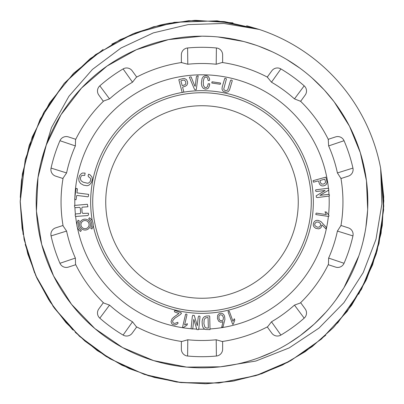 <?xml version="1.0" encoding="UTF-8"?>
<svg xmlns="http://www.w3.org/2000/svg" width="404" height="404" viewBox="0 0 404 404"><rect width="100%" height="100%" fill="white"/><g stroke="black" fill="none" stroke-linecap="round" stroke-linejoin="round"><path stroke-width="0.61" d="M108.161 338.714L108.817 339.163M115.039 343.188L117.993 344.966M119.645 345.925L121.24 346.829M123.604 348.117L125.169 348.95M126.467 349.617L127.29 350.036M129.245 351.01L132.295 352.46M144.218 357.429L148.218 358.858M154.949 361.004L163.019 363.176M163.458 363.282L176.119 365.787M176.194 365.802L177.048 365.933M259.873 357.394L272.897 351.899M273.124 351.793L275.301 350.743M275.392 350.697L276.023 350.379M288.89 343.233L300.359 335.502M300.445 335.436L314.075 324.21M314.474 323.841L325.887 312.221M325.902 312.206L328.992 308.626M336.077 299.566L343.819 287.926M343.95 287.709L358.787 255.99M363.125 241.188L365.07 232.073M365.075 232.053L365.842 227.548M365.852 227.492L367.615 210.237M367.66 209.312L366.448 180.714L360.338 152.747L349.505 126.25L334.28 102.01M333.906 101.515L324.644 90.395M323.776 89.451L312.236 78.129M312.201 78.098L311.681 77.639M299.778 68.074L286.709 59.449M286.613 59.388L285.547 58.767M273.25 52.267L272.124 51.737M271.968 51.661L258.888 46.243M256.111 45.258L244.314 41.668M243.536 41.466L217.862 36.941M211.762 36.466L210.984 36.421M210.949 36.421L202 36.178A165.822 165.822 0 0 1 345.607 284.911A165.822 165.822 0 0 1 58.393 284.911A165.822 165.822 0 0 1 202 36.178L168.529 39.592L136.436 49.692L107.04 66.059L81.558 88.027L61.029 114.68L46.309 144.935L37.996 177.533L36.431 211.141L41.688 244.39L53.545 275.876L71.513 304.318L94.849 328.553L122.604 347.576L153.641 360.615L186.673 367.11L220.337 366.802L255.803 361.06L289.173 347.915L318.938 328.139L343.945 302.647L363.211 272.589L376.003 239.254L381.876 204.01L380.664 168.382A181.8 181.8 0 0 0 259.201 29.431L246.642 25.765M358.641 294.274L372.604 264.807L381.083 233.32L383.795 200.823L380.664 168.382L383.729 196.905L382.265 225.558L376.316 253.631L366.014 280.426L351.626 305.262L333.507 327.528L312.11 346.662L287.966 362.191L261.681 373.725L233.906 380.977L205.338 383.77L176.684 382.027L148.662 375.801L121.973 365.236L97.273 350.606L75.189 332.27M233.027 22.866L195.42 20.321M194.819 20.341L168.473 23.321M167.811 23.442L160.327 25.043M159.918 25.139L134.628 33.143M133.896 33.441L111.822 44.142M103.187 49.399L73.533 73.366L49.525 102.99L32.229 136.966L22.397 173.826L20.2 201.732M20.205 200.758L23.134 234.532M25.215 244.415L34.658 273.048M36.183 276.533L36.643 277.553M36.703 277.679L48.899 300.041M52.626 305.626L53.232 306.495M53.373 306.697L54.318 308.025M54.525 308.313L72.811 329.911M41.122 161.812L51.475 127.624L68.867 96.354L92.4 69.458L120.978 48.026L153.338 32.886L188.118 24.609L223.912 23.462L259.201 29.431L224.407 21.584L188.764 20.685L153.631 26.75L120.357 39.562L90.228 58.62L64.393 83.194L43.849 112.332L29.391 144.925M29.381 144.95L29.169 145.597M29.159 145.637L29.048 145.98M29.032 146.031L21.503 180.26M21.462 180.623L20.261 197.364M20.2 202L25.255 159.428L40.132 119.23L64.014 83.633L95.571 54.611L133.042 33.785L174.356 22.316L217.201 20.836L259.201 29.431L217.201 20.836L174.356 22.316L133.047 33.785L95.576 54.606L64.019 83.623L40.137 119.225L25.255 159.428L20.2 202L24.119 239.537L35.698 275.457L54.449 308.212L79.563 336.386L109.949 358.772L144.299 374.402L181.138 382.598L218.877 383.017L255.889 375.629L290.572 360.762L321.443 339.057L347.167 311.439L366.635 279.108L379.013 243.455L383.755 206.015L380.664 168.382L383.755 206L379.018 243.435L366.645 279.088L347.177 311.428L321.453 339.047L290.577 360.762L255.883 375.629L218.872 383.017L181.128 382.598L144.284 374.397L109.928 358.762L79.543 336.37L54.434 308.186L35.688 275.427L24.114 239.522L20.2 202L22.109 228.28L27.795 254L37.138 278.624L49.939 301.642L65.928 322.564L84.774 340.956L106.085 356.439L129.401 368.675L154.242 377.417L180.088 382.477L206.399 383.744L232.608 381.204L258.176 374.902L282.568 364.974L305.272 351.621L325.806 335.128M337.527 323.18L361.479 289.279L377.119 250.828L383.633 209.828L380.669 168.417M93.137 225.341A111.337 111.337 0 0 0 217.625 312.236A111.337 111.337 0 0 0 313.06 194.167A111.337 111.337 0 0 0 183.901 92.142L182.638 87.451L182.921 86.966L185.204 86.32L186.865 85.199L187.648 83.31L187.522 81.734L186.476 79.618L184.643 78.573L183.113 78.568L178.821 79.699L182.053 91.96L182.386 92.506L183.886 92.067L182.638 87.451M182.376 92.405A111.337 111.337 0 0 0 92.284 220.912M300.647 101.318L305.202 95.046L300.647 101.318L294.466 98.894A138.496 138.496 0 0 0 271.483 82.199L267.271 77.073L271.826 70.801L267.271 77.073M222.629 62.564L222.629 54.813L222.629 62.564L222.17 62.499A140.951 140.951 0 0 1 267.675 77.285A140.951 140.951 0 0 0 222.17 62.499L216.206 64.236A138.496 138.496 0 0 0 187.794 64.236L181.371 62.564L181.371 54.813L181.371 62.564M340.986 178.528L348.354 176.134L340.986 178.528L337.411 172.937A138.496 138.496 0 0 0 328.634 145.92L328.235 139.294L335.608 136.9L328.235 139.294M340.986 225.472L348.354 227.866L340.986 225.472L337.411 231.063A138.496 138.496 0 0 1 328.634 258.08L344.046 263.287A154.702 154.702 0 0 0 352.939 235.911L337.411 231.063M328.235 264.706L335.608 267.1L328.235 264.706L328.442 264.292A140.951 140.951 0 0 1 300.313 303L300.647 302.682L305.202 308.954L300.647 302.682M267.675 326.715L271.483 321.801L280.896 335.073A6.878 6.878 0 0 1 271.826 333.199L267.271 326.927L267.675 326.715A140.951 140.951 0 0 1 222.17 341.501L222.629 341.436A140.951 140.951 0 0 0 267.271 326.927L271.826 333.199A6.878 6.878 0 0 0 280.896 335.073A154.702 154.702 0 0 0 304.182 318.155L294.466 305.106L300.313 303M222.629 341.436L222.629 349.187L222.629 341.436M181.83 341.501L187.794 339.764L187.607 356.03A6.878 6.878 0 0 1 181.371 349.187L181.371 341.436L181.83 341.501A140.951 140.951 0 0 1 136.325 326.715L136.729 326.927A140.951 140.951 0 0 0 181.371 341.436L181.371 349.187A6.878 6.878 0 0 0 187.607 356.03A154.702 154.702 0 0 0 216.393 356.03L216.206 339.764L222.17 341.501M136.729 326.927L132.174 333.199L136.729 326.927M103.353 302.682L98.798 308.954L103.353 302.682L103.687 303A140.951 140.951 0 0 1 75.558 264.292L75.765 264.706L68.392 267.1L75.765 264.706M63.014 225.472L55.646 227.866L63.014 225.472L63.095 225.922A140.951 140.951 0 0 1 63.095 178.078L63.014 178.528L55.646 176.134L63.014 178.528M75.765 139.294L68.392 136.9L75.765 139.294L75.558 139.708A140.951 140.951 0 0 1 103.687 101L103.353 101.318L98.798 95.046L103.353 101.318M136.729 77.073L132.174 70.801L136.729 77.073L136.325 77.285A140.951 140.951 0 0 1 181.83 62.499M136.325 77.285L132.517 82.199A138.496 138.496 0 0 0 109.535 98.894L103.687 101M75.558 139.708L75.366 145.92A138.496 138.496 0 0 0 66.589 172.937L63.095 178.078M63.095 225.922L66.589 231.063A138.496 138.496 0 0 0 75.366 258.08L75.558 264.292M103.687 303L109.535 305.106A138.496 138.496 0 0 0 132.517 321.801L136.325 326.715M187.794 339.764A138.496 138.496 0 0 0 216.206 339.764M271.483 321.801A138.496 138.496 0 0 0 294.466 305.106M328.442 264.292L328.634 258.08M340.905 178.078A140.951 140.951 0 0 1 340.905 225.922M300.313 101A140.951 140.951 0 0 1 328.442 139.708A140.951 140.951 0 0 0 300.313 101M202 298.258A96.258 96.258 0 0 1 118.635 153.868A96.258 96.258 0 0 1 285.365 153.868A96.258 96.258 0 0 1 202 298.258M202 92.728A109.272 109.272 0 0 0 107.368 256.636A109.272 109.272 0 0 0 296.632 256.636A109.272 109.272 0 0 0 202 92.728M187.794 64.236L187.607 47.97A154.702 154.702 0 0 1 216.393 47.97L216.206 64.236M216.393 47.97A6.878 6.878 0 0 1 222.629 54.813A6.878 6.878 0 0 0 216.393 47.97A154.702 154.702 0 0 0 187.607 47.97A6.878 6.878 0 0 0 181.371 54.813A6.878 6.878 0 0 1 187.607 47.97M109.535 98.894L99.818 85.845A154.702 154.702 0 0 1 123.104 68.927L132.517 82.199M123.104 68.927A6.878 6.878 0 0 1 132.174 70.801A6.878 6.878 0 0 0 123.104 68.927A154.702 154.702 0 0 0 99.818 85.845A6.878 6.878 0 0 0 98.798 95.046A6.878 6.878 0 0 1 99.818 85.845M66.589 172.937L51.061 168.089A154.702 154.702 0 0 1 59.954 140.713L75.366 145.92M59.954 140.713A6.878 6.878 0 0 1 68.392 136.9A6.878 6.878 0 0 0 59.954 140.713A154.702 154.702 0 0 0 51.061 168.089A6.878 6.878 0 0 0 55.646 176.134A6.878 6.878 0 0 1 51.061 168.089M75.366 258.08L59.954 263.287A154.702 154.702 0 0 1 51.061 235.911L66.589 231.063M51.061 235.911A6.878 6.878 0 0 1 55.646 227.866A6.878 6.878 0 0 0 51.061 235.911A154.702 154.702 0 0 0 59.954 263.287A6.878 6.878 0 0 0 68.392 267.1A6.878 6.878 0 0 1 59.954 263.287M132.517 321.801L123.104 335.073A154.702 154.702 0 0 1 99.818 318.155L109.535 305.106M99.818 318.155A6.878 6.878 0 0 1 98.798 308.954A6.878 6.878 0 0 0 99.818 318.155A154.702 154.702 0 0 0 123.104 335.073A6.878 6.878 0 0 0 132.174 333.199A6.878 6.878 0 0 1 123.104 335.073M216.393 356.03A6.878 6.878 0 0 0 222.629 349.187A6.878 6.878 0 0 1 216.393 356.03A154.702 154.702 0 0 1 187.607 356.03M304.182 318.155A6.878 6.878 0 0 0 305.202 308.954A6.878 6.878 0 0 1 304.182 318.155A154.702 154.702 0 0 1 280.896 335.073M344.046 263.287A6.878 6.878 0 0 1 335.608 267.1A6.878 6.878 0 0 0 344.046 263.287A154.702 154.702 0 0 0 352.939 235.911A6.878 6.878 0 0 0 348.354 227.866A6.878 6.878 0 0 1 352.939 235.911M328.634 145.92L344.046 140.713A154.702 154.702 0 0 1 352.939 168.089L337.411 172.937M352.939 168.089A6.878 6.878 0 0 1 348.354 176.134A6.878 6.878 0 0 0 352.939 168.089A154.702 154.702 0 0 0 344.046 140.713A6.878 6.878 0 0 0 335.608 136.9A6.878 6.878 0 0 1 344.046 140.713M271.483 82.199L280.896 68.927A154.702 154.702 0 0 1 304.182 85.845L294.466 98.894M304.182 85.845A6.878 6.878 0 0 1 305.202 95.046A6.878 6.878 0 0 0 304.182 85.845A154.702 154.702 0 0 0 280.896 68.927A6.878 6.878 0 0 0 271.826 70.801A6.878 6.878 0 0 1 280.896 68.927M79.305 220.943L78.159 220.21A8.151 8.151 0 0 0 80.613 231.472L81.345 230.331A6.792 6.792 0 0 1 79.305 220.943M87.931 206.762L87.36 204.278L74.503 205.419L74.614 206.868L75.26 207.691L79.618 207.373L80.315 208.136L80.638 212.494L80.325 213.585L75.972 213.903L75.174 214.575L75.28 216.029L76.321 216.398L87.936 215.549L88.511 214.686L88.405 213.236L82.825 213.398L82.128 212.63L81.81 208.277L82.123 207.191L87.931 206.762M76.932 192.89L77.422 188.991L76.947 188.476L76.008 188.4L74.659 199.132L75.154 199.621L76.078 199.677L76.568 195.773L77.209 195.465L87.936 196.814L88.41 196.293L88.633 194.364L76.932 192.89M85.017 230.048A5.434 5.434 0 0 0 89.723 221.897A5.434 5.434 0 0 0 80.31 221.897A5.434 5.434 0 0 0 85.017 230.048M85.017 228.689A4.075 4.075 0 0 0 88.547 222.574A4.075 4.075 0 0 0 81.487 222.574A4.075 4.075 0 0 0 85.017 228.689M92.016 177.154L90.223 174.962L88.633 174.169L88.107 175.594L88.471 176.8L89.865 177.639L90.531 178.669L90.713 179.745L90.097 181.749L88.597 183.012L87.557 183.249L83.138 182.179L81.068 180.734L80.265 178.432L81.219 175.993L82.133 175.371L84.714 175.442L85.123 173.104L82.522 173.028L81.366 173.609L79.598 175.639L78.709 178.477L79.017 181.184L80.603 183.522L83.608 185.189L87.072 185.739L88.491 185.37L89.678 184.633L91.4 182.547L92.279 179.805L92.016 177.154M88.688 218.897L89.425 217.756A8.151 8.151 0 0 1 91.875 229.018L90.733 228.285A6.792 6.792 0 0 0 88.688 218.897M179.841 314.928L181.452 313.433L181.118 312.741L174.816 310.464L174.331 311.287L174.73 311.974L178.937 313.489L173.69 317.221L172.038 318.837L171.028 321.776L171.867 323.831L172.69 324.488L174.861 325.013L177.023 324.19L178.108 323.124L177.745 322.321L174.851 323.407L173.781 323.271L172.998 322.65L172.629 321.614L172.801 320.564L174.816 318.195L179.841 314.928M184.608 80.224L185.739 81.81L185.79 83.926L184.648 84.901L182.229 85.623L180.856 80.871L183.027 80.118L184.608 80.224M187.395 323.675L184.759 324.957L184.673 324.619L186.991 314.686L186.794 314.201L186.082 314.039L185.593 314.216L182.608 326.988L182.8 327.477L183.472 327.513L187.062 325.094L187.395 323.675M196.248 89.703L198.157 75.896L197.081 76.038L196.435 76.603L195.193 86.299L194.753 85.936L191.112 76.866L190.077 76.932L189.395 77.295L194.491 89.289L195.172 89.84L196.248 89.703M192.385 328.836A127.199 127.199 0 0 0 196.723 329.088L196.854 329.548L198.374 329.699L198.813 328.533L200.031 316.403L198.899 315.933L198.278 316.872L197.278 325.705L194.268 315.468L192.753 315.317L192.314 316.484L191.092 328.614L192.223 329.083L192.849 328.139L193.844 319.311L196.854 329.548M208.449 87.986L209.519 85.567L209.691 83.8L208.201 83.785L207.459 86.623L206.141 87.678L204.727 87.456L203.414 85.32L203.268 81.123L204.177 78.007L205.06 77.25L206.151 77.088L207.085 77.472L207.656 78.275L208.141 80.517L209.302 80.532L209.651 79.598L209.449 78.416L208.408 76.619L206.792 75.705L204.879 75.73L203.247 76.689L202.03 78.593L201.384 83.264L201.859 86.289L203.222 88.269L205.303 89.178L207.525 88.739L208.449 87.986M204.858 327.048L203.899 323.715L204.207 319.564L205.51 317.923L207.722 317.473L208.06 317.65L208.358 328.104L206.333 328.038L204.858 327.048M203.374 317.64L202.48 319.322L202.096 321.715L202.338 325.417L203.015 327.447L204.278 328.891L205.586 329.492L210.009 329.634L209.716 316.367L209.398 315.898L206.298 316.044L204.379 316.756L203.374 317.64M211.817 83.012L220.029 84.229L220.372 84.219L220.544 83.047L212.332 81.83L211.994 81.84L211.817 83.012M220.468 314.736L222.306 315.266L223.442 317.478L223.165 319.872L221.806 320.816L219.922 320.428L218.928 318.549L218.963 316.009L219.549 315.145L220.468 314.736M224.927 319.327L224.589 316.292L223.902 314.842L222.826 313.741L221.397 313.236L219.766 313.418L218.397 314.206L217.615 315.514L217.453 318.589L218.716 321.256L220.73 322.286L223.013 321.68L221.68 327.412L223.023 326.876L224.927 319.327M228.038 91.849L229.477 90.087L232.29 80.648L231.487 79.982L230.578 80.31L227.901 89.36L227.326 90.228L225.684 90.728L224.104 89.885L223.74 89.072L226.402 78.916L225.664 78.28L224.73 78.437L222.251 86.931L222.003 89.163L222.801 90.925L223.654 91.567L226.058 92.289L228.038 91.849M234.325 318.731L232.957 321.256L229.346 311.358L228.957 310.994L228.28 311.237L228.038 311.686L232.694 324.351L233.335 324.079L234.805 320.084L234.325 318.731M314.822 223.7L316.201 222.139L318.312 222.023L320.367 223.392L320.574 225.467L319.342 227.083L317.196 227.149L315.054 225.76L314.681 224.76L314.822 223.7M320.943 221.574L318.175 220.372L316.595 220.342L315.176 220.867L314.054 221.998L313.378 223.649L313.287 225.376L313.923 226.821L315.731 228.331L318.771 228.871L320.14 228.321L321.271 227.225L321.902 224.856L326.003 228.952L326.392 227.427L320.943 221.574M325.336 182.906L323.75 184.037L321.64 184.088L320.66 182.946L319.938 180.532L324.69 179.154L325.447 181.325L325.336 182.906M320.887 185.527L322.256 185.946L323.831 185.82L325.356 185.214L326.422 184.239L327.063 182.204L325.861 177.119L313.055 180.689L313.494 182.189L318.11 180.936L318.594 181.224L319.544 184.153L320.887 185.527M324.978 211.853L326.361 214.373L326.154 214.554L316.297 213.1L315.766 214.075L315.938 214.575L328.619 216.448L328.987 216.1L328.917 215.458L326.381 212.06L324.978 211.853M328.987 194.617A127.199 127.199 0 0 0 328.649 190.178L328.659 188.582L327.538 188.314L315.746 189.829L315.569 191.021L316.539 191.486L325.129 190.501L316.186 195.809L316.372 197.283L317.494 197.551L329.285 196.036L329.462 194.844L328.492 194.38L319.902 195.364L328.851 190.057M328.487 188.542A127.199 127.199 0 0 0 202 74.801A127.199 127.199 0 0 0 74.886 197.324M74.831 199.298A127.199 127.199 0 0 0 74.846 205.338M75.588 216.135A127.199 127.199 0 0 0 76.871 224.856M77.366 227.422A127.199 127.199 0 0 0 191.451 328.76M198.576 329.154A127.199 127.199 0 0 0 204.772 329.169M210.075 328.942A127.199 127.199 0 0 0 328.381 216.413M328.528 215.064A127.199 127.199 0 0 0 329.063 196.066M74.907 207.247A127.199 127.199 0 0 0 75.402 214.383"/></g></svg>
